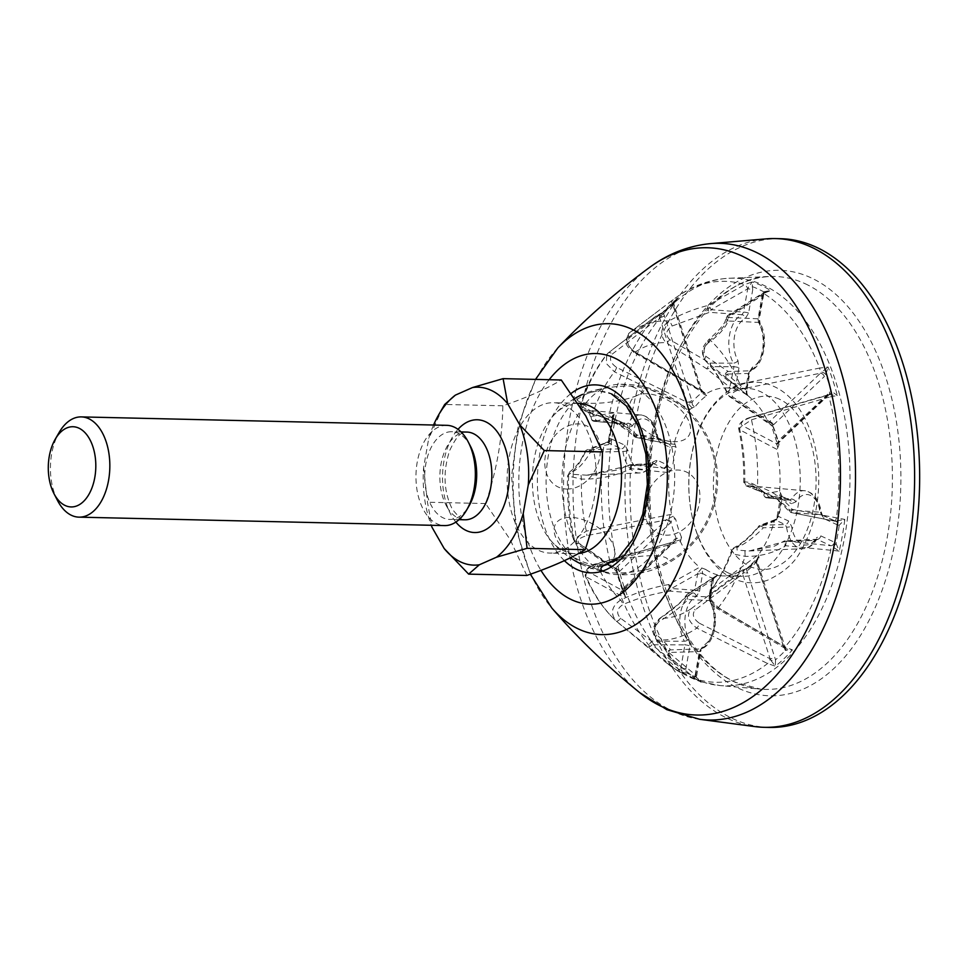 <?xml version="1.0" encoding="UTF-8"?>
<svg xmlns="http://www.w3.org/2000/svg" width="966" height="966" viewBox="0 0 966 966"><rect width="100%" height="100%" fill="white"/><g stroke="black" fill="none" stroke-linecap="round" stroke-linejoin="round"><path stroke-width="0.72" stroke-dasharray="4.83 3.62" d="M779.622 491.139A94.016 55.678 -88.7 0 0 777.099 449.468L739.835 429.834L738.64 428.493L751.451 419.787L829.094 397.135A200.53 118.77 91.3 0 1 836.423 518.138L835.252 521.205A3.755 2.934 -65.2 0 1 835.988 521.399A3.755 2.934 -65.2 0 1 837.437 524.888L839.249 525.202L844.815 519.43L792.144 509.324C783.04 498.202 771.484 490.523 757.489 486.296C746.754 483.241 742.516 481.78 744.75 481.901C751.91 482.034 758.358 486.007 764.082 493.819L779.622 491.139L782.17 496.56A94.016 55.678 91.3 0 1 778.656 516.472C776.616 517.788 776.41 517.716 778.053 516.242A3.755 3.019 100.1 0 1 775.167 519.877L774.297 521.35L758.153 527.46C749.23 537.941 740.813 545.174 732.892 549.171L731.624 550.487L735.09 554.387L745.136 556.344C759.687 556.766 773.211 553.228 785.732 545.742L785.938 540.972L817.212 539.414L830.881 545.742L785.938 540.972A3.755 2.27 -92.8 0 0 785.273 540.839L816.584 539.282L815.05 540.356L783.837 541.829L749.109 550.982L737.118 550.101L736.961 547.493C745.257 543.943 754.06 537.362 763.394 527.762L786.578 527.182A29.016 17.183 -88.7 0 0 798.363 547.686A29.016 17.183 -88.7 0 0 803.289 548.7A29.016 17.183 -88.7 0 0 815.05 540.356A3.755 2.125 31.6 0 0 816.572 539.656L816.572 539.656A3.755 2.125 31.6 0 0 816.403 537.76A25.261 14.961 91.3 0 1 801.865 544.136A25.261 14.961 91.3 0 1 791.613 526.277L788.558 520.976L778.053 516.242C776.41 517.716 776.616 517.788 778.656 516.472L775.469 520.094A3.755 2.934 114.8 0 0 778.97 516.532M749.073 550.982L774.575 546.092L783.317 541.503A3.755 3.755 0 0 1 785.273 540.839A3.755 2.27 -92.8 0 0 783.837 541.829L785.732 545.742L839.237 551.079L836.037 543.46L834.395 542.18L820.726 535.852L816.403 537.76M795.936 501.777A3.755 2.125 -148.4 0 0 791.54 499.036L768.827 496.959C762.5 489.69 755.509 485.934 747.853 485.717C746.054 485.644 748.71 486.912 755.823 489.52C768.996 493.095 780.214 499.905 789.463 509.927L820.013 512.209A29.016 17.183 -88.7 0 0 804.63 490.728A29.016 17.183 -88.7 0 0 791.54 499.036L789.379 499.977A3.755 2.934 -65.2 0 1 790.164 500.195A3.755 2.934 -65.2 0 1 791.613 503.672L795.936 501.777A25.261 14.961 91.3 0 1 820.726 513.248L823.769 518.561L837.486 524.9A3.755 2.934 -65.9 0 0 836.001 521.399L791.033 512.535L835.216 521.193L821.535 514.866L820.013 512.209A3.755 0.821 -8.1 0 1 821.414 512.644L821.414 512.644A3.755 0.821 -8.1 0 1 820.726 513.248M782.17 496.56L780.649 496.415L776.966 517.317L774.901 519.732L760.085 525.311A3.755 3.755 0 0 0 758.419 526.555L758.419 526.555A3.755 2.113 37.2 0 0 758.153 527.46A3.755 3.357 69.4 0 1 761.884 525.202L775.469 520.094L785.056 524.526L786.578 527.182A3.755 0.821 171.9 0 0 791.613 526.277M659.247 621.44C654.537 626.077 653.728 630.593 656.783 634.988C664.27 641.388 668.774 646.351 670.283 649.889L700.966 648.923A29.016 17.183 -88.7 0 0 709.503 600.526L687.985 599.524C681.199 606.708 671.624 614.014 659.247 621.44A3.755 2.004 55.2 0 1 659.476 618.578C655.455 622.647 653.463 626.354 653.499 629.711C654.38 633.068 650.963 630.061 656.216 639.42L656.216 639.42A3.755 2.741 135 0 0 657.242 639.975A159.631 94.547 -88.7 0 0 696.824 628.093A3.755 1.014 -63.2 0 0 699.456 623.251C693.202 618.844 691.765 614.412 695.134 609.944L742.649 574.009L770.119 658.788A3.755 1.026 -63.4 0 1 767.584 663.545A200.53 118.77 91.3 0 1 695.665 678.977A3.755 2.439 130 0 1 695.158 678.687A3.755 2.439 130 0 1 695.266 674.848L695.254 674.799A3.755 0.761 10 0 0 696.667 674.461A3.755 0.761 10 0 0 696.003 673.882L695.762 676.937L701.666 681.972L695.665 678.977L669.172 656.663C668.593 652.871 664.62 647.305 657.242 639.975C652.424 632.851 653.402 625.642 660.176 618.373C672.65 610.029 682.105 601.806 688.553 593.692L717.46 575.434A94.016 55.678 -88.7 0 0 722.17 575.881A94.016 55.678 -88.7 0 0 742.226 570.121L691.161 608.737C686.222 615.185 688.118 621.633 696.824 628.093L767.584 663.545L775.336 666.178A203.536 120.545 -88.7 0 0 792.446 649.889L786.541 649.019L783.366 646.121A3.755 1.546 -17.9 0 1 784.815 646.822A3.755 1.546 -17.9 0 1 784.271 648.041L785.382 650.444L792.446 649.889L785.044 646.918L718.33 607.638L710.493 599.101L710.674 590.19L711.737 589.163L758.564 554.581A94.016 55.678 -88.7 0 0 774.297 521.35M710.674 590.202C719.018 579.431 725.997 566.185 731.624 550.487L734.22 547.553A3.755 3.224 60.8 0 1 736.961 547.493M749.495 396.978L726.36 377.839A3.755 3.635 133 0 1 728.195 371.487A3.755 2.355 -91.7 0 0 726.637 374.096L748.396 373.431A3.755 0.761 10 0 0 749.809 373.093L746.935 389.395A3.755 0.761 10 0 1 745.523 389.721L747.732 395.529L726.529 377.984A3.755 3.635 133 0 1 726.36 377.839A3.755 3.755 0 0 0 726.529 377.984A3.755 2.439 129.6 0 1 726.529 377.984A3.755 2.439 129.6 0 1 726.637 374.096L745.523 389.721L748.396 373.431L750.014 370.799A3.755 2.922 65.9 0 0 750.872 370.594C763.816 365.824 769.021 337.774 760.025 323.175L760.025 323.175A3.755 2.161 -29.6 0 0 758.539 322.403L728.279 321.002C724.814 328.681 718.161 335.939 708.307 342.797C703.61 347.627 702.837 352.155 705.977 356.406L728.195 371.487L750.014 370.799A29.016 17.183 -88.7 0 0 758.539 322.403L758.032 318.78L762.15 295.499A3.755 1.678 57.5 0 1 762.428 293.338A3.755 1.678 57.5 0 1 763.647 293.423L770.687 290.549L763.671 291.817L758.769 317.862L759.783 325.095A25.261 14.961 91.3 0 1 752.357 367.237L749.133 372.514L746.259 388.803L746.332 394.611L751.488 398.68L705.18 360.56C698.78 348.666 705.035 344.693 708.32 340.044L708.32 340.044A3.755 1.932 50.9 0 1 710.131 340.056C720.141 332.207 726.541 323.996 729.342 315.387L763.647 293.423A200.53 118.77 91.3 0 1 819.675 368.07L739.859 384.021L730.211 388.525L727.555 394.249L728.738 395.601L768.296 422.287A94.016 55.678 -88.7 0 0 751.488 398.68M749.942 417.807C742.709 420.5 740.041 423.036 741.948 425.414L776.664 443.756L827.584 395.299L749.942 417.807A3.755 0.664 -106.2 0 1 750.111 417.457C742.528 419.751 738.7 423.422 738.64 428.481L738.64 428.481C742.383 445.604 744.062 463.414 743.699 481.913C745.305 487.311 745.667 484.872 755.883 489.774L757.489 486.296A159.631 94.547 -88.7 0 0 751.451 419.787A3.755 0.664 -106.2 0 0 750.111 417.457L827.79 394.937A3.755 0.676 -106.1 0 1 829.094 397.135L837.305 395.48A203.536 120.545 -88.7 0 0 828.079 367.008L819.675 368.07L820.436 373.214A3.755 2.608 -133.6 0 1 824.36 376.535L825.809 374.603L828.079 367.008L820.472 373.19A3.755 2.596 -134.1 0 1 824.396 376.499M701.871 568.08L697.838 572.971L702.62 573.418C701.896 570.508 702.898 569.167 705.627 569.397L699.686 567.211L668.762 584.527C651.615 587.63 635.556 592.798 620.595 600.043C611.647 606.298 610.126 613.253 616.03 620.897L678.349 671.382L691.801 678.156L701.666 681.972L695.158 678.687L668.617 656.349A3.755 2.439 130.2 0 1 668.75 652.485L695.254 674.799L699.36 651.567L700.966 648.923A3.755 2.922 65.9 0 0 701.823 648.717L701.823 648.717A3.755 2.922 65.9 0 0 703.32 645.36L700.096 650.637L696.003 673.882M732.699 396.893A3.755 3.164 123.9 0 1 728.738 395.601A137.921 81.687 -88.7 0 0 705.566 360.91C701.231 354.353 702.753 347.398 710.131 340.056A159.631 94.547 -88.7 0 1 739.859 384.021L740.705 389.274L820.436 373.214L769.504 421.671L732.699 396.893C730.622 393.995 733.291 391.447 740.705 389.274M780.468 238.687A244.434 144.767 -88.7 0 0 631.969 449.009A244.434 144.767 -88.7 0 0 733.254 718.861A244.434 144.767 -88.7 0 0 769.19 727.422M766.11 238.868A244.434 144.767 -88.7 0 0 626.222 456.701A244.434 144.767 -88.7 0 0 728.207 718.74A244.434 144.767 -88.7 0 0 754.844 726.589M613.012 394.333A87.749 51.971 -88.7 0 0 600.405 391.266A87.749 51.971 -88.7 0 0 588.825 393.077A87.749 51.971 -88.7 0 0 546.176 476.274A87.749 51.971 -88.7 0 0 583.162 563.625A87.749 51.971 -88.7 0 0 584.877 564.361A87.749 51.971 -88.7 0 0 596.36 566.704A87.749 51.971 -88.7 0 0 649.393 490.957A87.749 51.971 -88.7 0 0 613.012 394.333M634.505 387.668A95.139 56.342 -88.7 0 0 618.337 384.359A95.139 56.342 -88.7 0 0 608.29 386.303A95.139 56.342 -88.7 0 0 564.325 454.455A95.139 56.342 -88.7 0 0 602.144 571.22A95.139 56.342 -88.7 0 0 604.004 572.029A95.139 56.342 -88.7 0 0 613.941 574.432A95.139 56.342 -88.7 0 0 672.324 504.445A95.139 56.342 -88.7 0 0 634.505 387.668M743.699 481.913L744.75 481.901A137.921 81.687 -88.7 0 0 739.835 429.834A3.755 3.296 117.8 0 1 741.948 425.414M728.545 573.055A94.016 55.678 -88.7 0 0 742.371 576.352A94.016 55.678 -88.7 0 0 799.486 495.449A94.016 55.678 -88.7 0 0 760.532 391.665A94.016 55.678 -88.7 0 0 746.706 388.368A94.016 55.678 -88.7 0 0 689.591 469.259A94.016 55.678 -88.7 0 0 728.545 573.055M669.631 339.573C665.115 334.731 665.936 330.215 672.082 326.037L709.515 312.308L741.985 314.735A29.016 17.183 -88.7 0 0 733.448 363.131L710.07 363.095L669.631 339.573A3.755 1.86 126.4 0 1 665.985 342.592A137.921 81.687 -88.7 0 0 635 352.216A3.755 1.28 120.1 0 1 633.962 352.481L706.375 394.43L700.881 390.481A3.755 1.944 -24.9 0 1 702.113 391.23A3.755 1.944 -24.9 0 1 701.727 392.884L706.496 395.734L706.46 393.669L635 352.216C626.644 345.466 624.76 339.018 629.337 332.859L672.71 300.052A200.53 118.77 91.3 0 1 673.954 299.098A200.53 118.77 91.3 0 1 744.629 284.62A3.755 1.413 60.4 0 1 747.708 288.81A3.755 0.761 -170 0 1 752.695 289.909L752.067 281.927L744.629 284.62L707.921 305.473C694.24 308.939 681.235 314.107 668.919 320.978C660.454 327.8 659.476 335.009 665.985 342.592L706.786 368.867L729.837 387.245L728.436 388.006L734.136 388.972A94.016 55.678 91.3 0 1 740.342 391.194A94.016 55.678 91.3 0 1 746.332 394.611M768.296 422.287L771.363 425.342L777.521 444.336L779.019 444.541L777.099 449.468M705.18 360.56C713.741 368.952 721.204 380.193 727.555 394.261L729.704 396.76L773.223 426.622C771.013 425.306 770.796 424.98 772.571 425.68L824.36 376.535M758.564 554.581L759.022 557.937L757.839 558.034L746.307 568.998L748.252 568.189L742.226 570.121M656.783 634.988A3.755 2.741 135 0 0 656.216 639.42C670.935 655.141 666.105 652.799 667.289 653.499L667.277 653.33A3.755 3.755 0 0 0 668.617 656.349A3.755 2.439 130.2 0 0 669.172 656.663A3.755 3.671 -177.8 0 1 670.283 649.889A3.755 2.355 -91.7 0 0 668.75 652.485L699.36 651.567A3.755 0.761 10 0 0 700.773 651.229L701.823 648.717C714.768 643.96 719.984 615.897 710.988 601.299L710.988 601.299A3.755 2.161 -29.6 0 0 709.503 600.526L708.996 596.903L711.87 580.614L717.34 574.818L712.944 578.199L709.732 595.986L710.747 603.231A25.261 14.961 91.3 0 1 703.32 645.36M717.327 575.229L717.34 574.818A94.016 55.678 91.3 0 1 711.387 572.657A94.016 55.678 91.3 0 1 705.627 569.397M673.073 516.267L667.071 519.37A3.755 2.33 -143.3 0 1 671.008 522.316C671.768 519.225 673.338 518.247 675.729 519.394L671.587 514.31L586.326 531.119L573.466 539.559L611.2 566.45L616.429 568.419A203.536 120.545 -88.7 0 0 625.654 596.891L622.092 591.554L622.515 590.443A3.755 2.608 46.4 0 0 623.891 589.9A3.755 2.608 46.4 0 0 624.326 587.243L622.877 589.188L623.251 592.919L625.654 596.891L620.619 595.527L586.302 576.943L585.191 575.748L587.944 570.254L597.423 565.351L680.39 541.503A94.016 55.678 -88.7 0 0 699.686 567.211M680.39 541.503L681.525 537.301L675.258 538.787L624.326 587.243M578.924 543.218A3.755 3.176 124.8 0 1 575.881 543.049L614.485 569.385L615.354 568.382L578.924 543.218C576.859 540.308 579.528 537.772 586.93 535.611L666.286 519.889L615.354 568.382A3.755 3.164 124.5 0 1 611.2 566.45A200.53 118.77 91.3 0 1 603.871 445.447A3.755 3.369 69 0 1 607.723 442.44A3.755 2.934 114.8 0 0 611.249 438.902L609.437 438.576L608.411 440.448L608.918 444.481L603.871 445.447L584.937 452.812C579.793 463.608 574.372 470.889 568.672 474.668L567.573 475.948L581.411 479.064C598.775 479.486 615.39 476.045 631.257 468.727L669.064 472.652A94.016 55.678 -88.7 0 0 671.587 514.31M669.064 472.652L672.577 467.363C670.332 468.607 668.653 467.846 667.542 465.093L657.073 460.118L652.762 462.014A25.261 14.961 91.3 0 1 638.224 468.389A25.261 14.961 91.3 0 1 627.972 450.542L624.917 445.229L611.249 438.902M676.091 447.463L674.389 442.428L637.198 435.086C624.628 424.122 609.981 416.346 593.269 411.782C582.884 407.906 578.803 405.515 581.025 404.609C586.012 404.645 589.453 408.57 591.361 416.382L614.509 412.832L612.504 417.276L612.661 420.319L614.255 421.574L627.972 427.926L632.295 426.03A25.261 14.961 91.3 0 1 657.073 437.501L660.128 442.814L670.633 447.548C672.493 446.075 674.316 446.038 676.091 447.463A94.016 55.678 91.3 0 0 672.577 467.363M661.287 314.01A203.536 120.545 -88.7 0 1 678.398 297.733L672.928 303.215L672.855 304.87L629.421 337.774C626.366 341.952 627.803 346.396 633.732 351.081L700.302 389.648L672.855 304.87A3.755 2.813 53 0 1 672.71 300.052L678.398 297.733L661.287 314.01L660.092 313.974L659.585 317.536A3.755 1.546 162.1 0 0 664.415 315.737L663.304 313.346L655.238 316.667L607.831 353.315L606.745 354.389L606.322 363.506L614.424 371.789L690.122 409.21A94.016 55.678 -88.7 0 0 674.389 442.428M690.122 409.21L695.725 405.986C693.045 406.469 691.885 405.116 692.236 401.916L664.415 315.737M728.436 388.006A94.016 55.678 -88.7 0 0 726.517 387.909A94.016 55.678 -88.7 0 0 706.46 393.669M596.167 564.132A3.755 0.7 74 0 1 596.348 563.782C589.441 564.917 585.722 568.902 585.191 575.748C593.184 594.102 603.364 609.051 615.716 620.619L616.03 620.897A3.755 1.763 130.3 0 0 616.067 620.933L665.574 662.169A200.53 118.77 91.3 0 1 620.619 595.527A3.755 3.309 -61.6 0 1 622.502 590.467L673.447 541.974L596.167 564.132C588.946 566.813 586.277 569.348 588.161 571.739A3.755 3.309 -61.2 0 0 586.302 576.943A159.631 94.547 -88.7 0 0 616.03 620.897M632.295 426.03A3.755 2.125 -148.4 0 0 627.9 423.289L595.962 420.367C593.353 413.436 589.332 409.958 583.911 409.946L591.917 413.533C607.964 417.65 622.225 424.75 634.662 434.857L656.373 436.475A29.016 17.183 -88.7 0 0 640.989 414.982A29.016 17.183 -88.7 0 0 627.9 423.289L625.739 424.243L612.046 417.904L611.538 417.227L614.509 412.832A203.536 120.545 -88.7 0 0 608.918 444.481L607.131 442.199L621.404 448.779L588.825 449.733A3.755 3.369 68.9 0 0 584.937 452.812A3.755 1.944 24.2 0 1 584.913 451.81C581.158 459.454 578.755 464.537 569.916 471.77A3.755 3.284 54.3 0 0 568.672 474.668A159.631 94.547 -88.7 0 0 574.71 541.165A3.755 3.176 124.8 0 0 575.881 543.049L573.466 539.559C568.865 519.116 566.897 497.913 567.573 475.96L569.916 471.77A3.755 3.284 54.3 0 1 573.055 471.505C579.008 468.365 584.768 461.953 590.335 452.269L622.937 451.436A3.755 0.821 171.9 0 0 627.972 450.542M612.275 354.087L659.585 317.536L687.031 402.279L616.586 367.394C610.343 363.011 608.906 358.579 612.275 354.087A3.755 2.584 -127.9 0 0 608.169 352.976L606.745 354.389C595.672 368.444 586.785 385.301 580.083 404.983L581.025 404.609A3.755 3.538 96.1 0 0 583.814 409.934L583.814 409.934C586.917 409.403 589.296 412.192 590.951 418.302L590.951 418.302A3.755 3.019 169.3 0 1 591.361 416.382A3.755 3.441 79.6 0 0 593.849 421.224A3.755 2.174 -84.6 0 0 594.295 421.345A3.755 2.174 -84.6 0 0 595.962 420.367A3.755 3.019 169.3 0 1 590.951 418.302A3.755 3.755 0 0 0 594.295 421.345L625.739 424.243A3.755 2.934 -65.2 0 1 626.523 424.448L626.523 424.448A3.755 2.934 -65.2 0 1 627.972 427.926M683.216 673.592L678.361 671.394L665.574 662.169A200.53 118.77 91.3 0 0 676.647 670.175A3.755 2.174 129 0 0 680.825 668.158L680.861 669.836L683.047 673.362L685.015 671.962L685.824 669.16L689.917 645.928L688.903 638.683A25.261 14.961 91.3 0 1 696.329 596.553L699.553 591.277L702.62 573.418A97.771 57.912 -88.7 0 0 707.716 576.219A97.771 57.912 -88.7 0 0 712.944 578.199A3.755 1.22 15.9 0 1 713.536 579.153L713.536 579.153C713.367 578.441 714.707 577.113 717.569 575.168L713.536 579.153A3.755 1.22 15.9 0 1 712.328 579.672M734.136 388.972L736.08 384.094L738.954 367.805L737.939 360.56A25.261 14.961 91.3 0 1 745.366 318.43L748.59 313.141L752.695 289.909M759.783 325.095A3.755 2.161 -29.6 0 0 760.025 323.175L759.445 318.442A3.755 0.761 10 0 1 758.032 318.78L727.821 317.476A3.755 2.403 -87.6 0 0 728.279 321.002A3.755 3.055 12.9 0 1 726.444 317.621A3.755 3.055 12.9 0 1 729.342 315.387A3.755 1.666 57.4 0 0 728.086 315.29A3.755 1.666 57.4 0 0 727.821 317.476L762.126 295.548A3.755 0.761 10 0 0 763.551 295.21L763.551 295.149A3.755 0.785 10.3 0 1 762.15 295.499L766.581 291.249L770.687 290.549A203.536 120.545 -88.7 0 0 761.486 285.598A203.536 120.545 -88.7 0 0 752.067 281.927L747.684 288.858L743.591 312.09L741.985 314.735A3.755 2.922 -114.1 0 1 745.366 318.43M747.708 395.505L747.708 395.505C746.947 394.587 746.694 392.546 746.935 389.395A3.755 0.761 10 0 0 746.259 388.803M708.307 342.797A3.755 1.932 50.9 0 1 708.32 340.044C728.835 321.461 724.198 321.207 726.444 317.621L726.444 317.621A3.755 3.755 0 0 1 728.086 315.29L762.428 293.338L766.581 291.249L764.106 293.205A3.755 1.666 22.7 0 0 763.671 291.817A199.829 118.347 91.3 0 0 752.925 286.842L748.36 287.035M625.739 424.243L593.849 421.224L612.07 417.916A3.755 2.934 -65.2 0 1 612.842 418.121A3.755 2.922 -64.5 0 0 612.046 417.904A3.755 3.429 79.7 0 1 609.57 413.146A200.53 118.77 91.3 0 1 655.238 316.667A3.755 2.584 -127.5 0 1 655.516 316.401L661.625 312.972M616.586 367.394A3.755 1.038 116.3 0 1 614.424 371.789A137.921 81.687 -88.7 0 0 593.269 411.782A3.755 0.64 106.8 0 1 592.049 413.798C608.411 418.314 622.49 425.861 634.276 436.415L634.276 436.415A3.755 1.111 135.8 0 0 637.198 435.086L636.244 437.489L667.482 443.563A3.755 2.934 -65.2 0 1 668.267 443.768L668.267 443.768A3.755 2.934 -65.2 0 1 669.716 447.246M674.932 444.348L667.482 443.563L657.894 439.119L656.373 436.475A3.755 0.821 -8.1 0 1 657.774 436.898L657.774 436.898A3.755 0.821 -8.1 0 1 657.073 437.501M668.327 443.78L667.482 443.563L668.327 443.78A3.755 3.019 -79.9 0 1 670.633 447.548A97.771 57.912 -88.7 0 0 667.542 465.093A3.755 2.777 127.8 0 1 663.98 468.413L670.307 470.611M583.681 409.922L583.814 409.934A3.755 3.538 96.1 0 0 583.911 409.946L640.989 414.982C649.816 416.455 655.419 423.76 657.774 436.898L658.679 439.337A3.755 2.934 -65.2 0 1 660.128 442.814M634.276 436.415A3.755 1.111 135.8 0 1 634.662 434.857A3.755 2.343 -85.5 0 0 636.171 437.417L657.894 439.119A3.755 2.934 -65.2 0 1 658.679 439.337L668.279 443.78L636.244 437.489A3.755 3.755 0 0 1 634.276 436.415M748.59 313.141A3.755 0.761 -170 0 0 743.591 312.09L711.048 309.712A3.755 2.089 -85.8 0 1 709.515 312.308A3.755 1.111 78 0 1 708.054 309.205A3.755 1.111 78 0 1 707.921 305.473A3.755 1.401 60.3 0 1 711.048 309.712L747.684 288.858A3.755 0.737 -170.3 0 1 752.707 289.836M737.939 360.56A3.755 2.161 150.4 0 1 733.448 363.131L733.955 366.754A3.755 0.761 -170 0 1 738.954 367.805M736.08 384.094A3.755 0.761 -170 0 0 731.081 383.043L710.541 366.645A3.755 2.174 128.6 0 1 706.786 368.867L710.07 363.095A3.755 2.053 -89.7 0 1 710.541 366.645L733.955 366.754L729.837 387.245M629.421 337.774A3.755 2.813 52.7 0 1 629.264 332.92A3.755 2.813 52.7 0 1 629.337 332.859A159.631 94.547 -88.7 0 1 668.919 320.978A3.755 0.966 62 0 1 672.082 326.037M611.2 438.878A3.755 2.934 114.1 0 1 607.723 442.44L588.825 449.733A3.755 2.101 -91.7 0 1 590.335 452.269A3.755 1.944 24.2 0 0 584.913 451.81L584.913 451.81A3.755 3.755 0 0 1 586.99 449.854L607.131 442.199A3.755 3.019 83.6 0 0 609.437 438.576A199.829 118.347 91.3 0 1 612.661 420.319A3.755 2.524 -40.5 0 0 612.48 417.807L608.411 440.46L606.962 442.223M624.917 445.229A3.755 2.934 114.8 0 1 621.404 448.779L622.937 451.436A29.016 17.183 -88.7 0 0 634.722 471.951A29.016 17.183 -88.7 0 0 639.649 472.954A29.016 17.183 -88.7 0 0 651.41 464.622L629.228 465.66L586.688 475.187L573.478 474.354L573.055 471.505M586.688 475.187L617.842 469.899L629.035 465.117A3.755 3.755 0 0 1 630.677 464.646A3.755 2.27 -92.8 0 0 629.228 465.66L631.257 468.727L631.341 464.779L653.571 463.668L663.159 468.112L631.341 464.779A3.755 2.27 -92.8 0 0 630.677 464.646L652.944 463.535L651.41 464.622A3.755 2.125 31.6 0 0 652.931 463.909L652.931 463.909A3.755 2.125 31.6 0 0 652.762 462.014M666.661 464.549A3.755 2.934 114.8 0 1 663.159 468.112L663.98 468.413M700.881 390.481L700.302 389.648A3.755 1.546 -17.9 0 1 701.763 390.349L701.763 390.349A3.755 1.546 -17.9 0 1 701.219 391.58L701.727 392.884A97.771 57.912 -88.7 0 0 692.236 401.916A3.755 1.099 168.3 0 1 687.563 403.16L692.175 407.942M633.732 351.081A3.755 1.28 120.1 0 0 633.962 352.481L633.962 352.481C629.12 347.337 622.056 345.768 629.264 332.92L659.935 309.675M622.092 591.554A3.755 1.968 28.1 0 0 623.167 590.89A3.755 1.968 28.1 0 0 622.877 589.188A199.829 118.347 91.3 0 1 617.564 572.766A3.755 2.97 -107.7 0 0 614.811 569.095L616.429 568.419L616.308 571.51L617.564 572.766L619.291 571.679L671.008 522.316A97.771 57.912 -88.7 0 0 676.115 538.11A3.755 2.826 57.9 0 1 675.089 541.226L680.728 539.909M667.071 519.37L666.286 519.889A3.755 2.608 -133.6 0 1 670.211 523.222M773.428 425.004A3.755 2.608 -133.6 0 0 769.504 421.671L770.119 423.929M691.861 400.479A3.755 1.546 162.1 0 1 687.031 402.279L687.563 403.16M664.391 315.677A3.755 1.558 161.7 0 1 659.585 317.5A3.755 2.584 -127.5 0 0 655.516 316.401L608.169 352.976A3.755 2.584 -127.9 0 0 607.831 353.315A159.631 94.547 -88.7 0 0 581.025 404.609M834.395 542.18A3.755 2.934 114.8 0 1 830.881 545.742L839.237 551.079A203.536 120.545 -88.7 0 0 844.815 519.43L835.252 521.205A3.755 2.934 -65.9 0 1 836.001 521.399L822.32 515.071A3.755 2.934 -65.2 0 1 823.769 518.561M836.773 521.483L835.252 521.205L836.773 521.483A3.755 3.019 -96.4 0 1 839.249 525.202A199.829 118.347 91.3 0 1 836.037 543.46A3.755 2.524 139.5 0 1 832.366 546.442M755.823 489.52L755.883 489.774C770.47 494.821 778.765 500.786 782.074 503.878L788.715 511.038A3.755 0.616 144.3 0 0 792.144 509.324L791.033 512.535A3.755 3.755 0 0 1 788.715 511.038L788.715 511.038A3.755 0.616 144.3 0 1 789.463 509.927A3.755 2.343 -85.5 0 0 790.973 512.463L821.535 514.866A3.755 2.934 -65.2 0 1 822.32 515.071L821.414 512.644C819.059 499.494 813.469 492.189 804.63 490.728L747.853 485.717A3.755 3.441 94.7 0 1 744.75 481.901M789.379 499.977L766.714 497.84A3.755 2.174 -84.6 0 0 767.161 497.961L789.85 500.11L779.791 495.546L766.714 497.84A3.755 3.429 80.1 0 1 764.082 493.819A3.755 3.031 150.2 0 0 764.251 496.089L764.251 496.089A3.755 3.755 0 0 0 767.161 497.961A3.755 2.174 -84.6 0 0 768.827 496.959A3.755 3.031 150.2 0 1 764.251 496.089C762.126 490.994 756.716 487.54 748.01 485.729M779.514 495.244A3.755 2.777 -52.2 0 1 780.419 495.655L782.025 499.241A3.755 2.934 -65.2 0 0 780.576 495.751L780.576 495.751A3.755 2.934 -65.2 0 0 779.791 495.546L780.54 493.215M682.503 673.266L683.047 673.362A203.536 120.545 -88.7 0 0 692.248 678.301A203.536 120.545 -88.7 0 0 701.666 681.972L695.544 676.647L695.266 674.848A3.755 0.737 9.7 0 0 696.667 674.522L696.667 674.522A3.755 0.737 9.7 0 0 695.979 673.954M697.838 572.971L694.554 590.214L671.418 588.523A3.755 2.089 -85.8 0 1 669.861 591.132L692.936 592.858A29.016 17.183 -88.7 0 0 684.411 641.255L651.519 641.195L620.57 618.228C616.03 613.181 616.815 608.652 622.901 604.619C637.439 598.244 653.088 593.752 669.861 591.132L668.762 584.527A3.755 1.413 60.7 0 1 671.418 588.523L697.428 573.925A3.755 0.761 -170 0 1 702.427 574.975M699.553 591.277A3.755 0.761 -170 0 0 694.554 590.214L692.936 592.858A3.755 2.922 -114.1 0 1 696.329 596.553M688.903 638.683A3.755 2.161 150.4 0 1 684.411 641.255L684.918 644.877A3.755 0.761 -170 0 1 689.917 645.928M685.824 669.16A3.755 0.761 -170 0 0 680.813 668.11L651.978 644.72A3.755 2.174 129.1 0 1 647.739 646.737L651.519 641.195A3.755 2.053 -89.7 0 1 651.978 644.72L684.918 644.877L680.825 668.158A3.755 0.785 -169.7 0 1 685.8 669.245M620.57 618.228A3.755 1.763 130.3 0 1 616.067 620.933L615.716 620.619M712.606 579.697A3.755 0.761 10 0 1 713.282 580.276A3.755 0.761 10 0 1 711.87 580.614L687.514 595.974A3.755 1.678 57.8 0 1 687.804 593.776A3.755 1.678 57.8 0 1 688.553 593.692A3.755 3.139 32.5 0 0 686.633 594.935L686.633 594.935A3.755 3.139 32.5 0 0 687.985 599.524A3.755 2.403 -87.5 0 1 687.514 595.974L708.996 596.903A3.755 0.761 10 0 0 710.408 596.565L710.408 596.565A3.755 0.761 10 0 0 709.732 595.986M834.431 542.204A3.755 2.922 115.5 0 1 830.929 545.754L830.724 550.451A200.53 118.77 91.3 0 1 785.044 646.918A3.755 1.268 -59.7 0 1 783.607 647.522L785.491 648.295A3.755 2.306 -33.5 0 1 785.382 650.444A199.829 118.347 91.3 0 1 775.517 659.826L746.307 569.01M712.28 593.631C709.225 597.797 710.662 602.229 716.591 606.938L783.366 646.121L755.919 561.379L712.28 593.631A3.755 2.813 53.6 0 1 711.737 589.163A137.921 81.687 -88.7 0 0 732.892 549.171A3.755 3.224 60.8 0 1 734.22 547.553C741.707 543.798 749.773 536.794 758.419 526.555A3.755 2.113 37.2 0 1 763.394 527.762A3.755 2.101 -91.7 0 0 761.884 525.202L785.056 524.526A3.755 2.934 114.8 0 0 788.558 520.976M744.967 551.079L745.136 556.344A159.631 94.547 -88.7 0 1 718.33 607.638A3.755 1.256 -59.5 0 1 716.808 608.314L716.808 608.314C709.612 603.931 707.571 597.894 710.686 590.19L710.686 590.19M777.775 447.56L776.664 443.756A3.755 2.608 46.4 0 0 778.041 443.225L778.041 443.225A3.755 2.608 46.4 0 0 778.475 440.568L777.666 443.648A3.755 2.33 36.7 0 0 777.678 441.462A97.771 57.912 -88.7 0 0 772.571 425.68C770.796 424.98 771.013 425.306 773.223 426.622A94.016 55.678 91.3 0 1 779.019 444.541M821.812 372.127A3.755 1.968 -151.9 0 1 825.809 374.603A199.829 118.347 91.3 0 1 831.122 391.025L837.305 395.48L829.082 394.587A3.755 2.97 72.3 0 0 829.239 394.539L827.79 394.937A3.755 0.676 -106.1 0 0 827.62 395.275L829.239 394.539A3.755 2.97 72.3 0 0 831.122 391.025L778.475 440.568M829.396 392.099A3.755 2.608 46.4 0 1 828.961 394.756A3.755 2.608 46.4 0 1 827.584 395.299L827.62 395.275A3.755 2.62 46.9 0 0 828.985 394.744L828.985 394.744A3.755 2.62 46.9 0 0 829.444 392.063M744.46 569.409L742.649 574.009A3.755 1.546 162.1 0 0 747.479 572.21M770.965 660.466L775.336 666.178L775.517 659.826A3.755 0.604 174.4 0 1 770.965 660.466L770.119 658.788A3.755 1.521 162.4 0 0 774.937 657.013M675.258 538.787A3.755 2.608 46.4 0 1 674.823 541.443L674.823 541.443A3.755 2.608 46.4 0 1 673.447 541.974L596.348 563.782A3.755 0.7 74 0 1 597.423 565.351A137.921 81.687 -88.7 0 0 620.595 600.043A3.755 1.135 64.8 0 1 622.901 604.619M748.252 568.189A94.016 55.678 91.3 0 0 759.022 557.937C757.875 557.37 757.018 558.674 756.45 561.874L756.825 563.311A3.755 1.546 -17.9 0 0 757.38 562.079L757.38 562.079A3.755 1.546 -17.9 0 0 755.919 561.379L758.672 555.897M716.591 606.938A3.755 1.256 -59.5 0 0 716.808 608.314L783.607 647.522A3.755 1.268 -59.7 0 1 783.39 646.157A3.755 1.558 -18.3 0 1 784.839 646.87L784.839 646.87A3.755 1.558 -18.3 0 1 784.295 648.114M676.224 299.134L673.181 303.952L673.749 306.765L701.219 391.58M784.464 647.618A3.755 2.306 -33.5 0 1 785.491 648.295L757.102 561.041A3.755 1.099 -11.7 0 1 756.45 561.874A97.771 57.912 -88.7 0 1 746.96 570.894A3.755 1.944 155.1 0 1 742.612 573.176M755.943 560.509A3.755 1.099 -11.7 0 1 757.102 561.041L757.839 558.034M699.456 623.251L770.083 658.74A3.755 1.546 162.1 0 0 774.913 656.952M695.544 676.647L696.498 676.78L695.762 676.937A199.829 118.347 91.3 0 1 690.352 674.666A199.829 118.347 91.3 0 1 685.015 671.962A3.755 1.666 -157.3 0 0 680.861 669.836M701.34 681.875C700.954 682.805 699.348 681.115 696.498 676.78L700.773 651.229A3.755 0.761 10 0 0 700.096 650.637M713.536 579.153L710.408 596.565L710.988 601.299A3.755 2.161 -29.6 0 1 710.747 603.231M614.485 569.385L616.308 571.51L623.251 592.919L623.879 589.912A3.755 2.596 45.9 0 0 624.29 587.28M674.244 541.528A3.755 2.826 57.9 0 0 675.089 541.226L623.879 589.912A3.755 2.596 45.9 0 1 622.502 590.467L588.161 571.739M615.366 568.358A3.755 2.608 -133.6 0 1 619.291 571.679A3.755 2.62 -133.1 0 0 615.354 568.382M614.255 421.574A3.755 2.922 -64.5 0 0 612.842 418.121L612.842 418.121A3.755 2.934 -65.2 0 1 614.304 421.599M611.538 417.227A3.755 2.524 -40.5 0 1 612.48 417.807L626.197 424.364M653.571 463.668A3.755 2.934 114.8 0 0 657.073 460.118M659.428 316.063A3.755 2.306 146.5 0 0 663.304 313.346A199.829 118.347 91.3 0 1 673.181 303.952A3.755 0.604 -5.6 0 0 673.894 303.517L676.321 299.049M673.773 306.838A3.755 1.546 -17.9 0 0 674.316 305.606L674.304 305.558A3.755 1.521 -17.6 0 0 672.855 304.87A3.755 1.546 -17.9 0 1 674.316 305.606L701.763 390.349L705.458 393.899M672.928 303.215A3.755 0.604 -5.6 0 1 673.894 303.517L674.304 305.558A3.755 1.521 -17.6 0 1 673.749 306.765M752.357 367.237A3.755 2.922 65.9 0 1 750.872 370.594L749.809 373.093A3.755 0.761 10 0 0 749.133 372.514M762.874 294.618A3.755 0.761 10 0 1 763.551 295.21L759.445 318.442A3.755 0.761 10 0 0 758.769 317.862M763.043 293.833A3.755 1.666 22.7 0 0 764.106 293.205L763.551 295.149A3.755 0.785 10.3 0 0 762.886 294.545M776.435 444.3A3.755 2.33 36.7 0 0 777.666 443.648L829.226 394.539M769.25 422.13A3.755 2.826 -122.1 0 1 772.571 425.68M778.053 516.242A97.771 57.912 -88.7 0 0 781.144 498.697A3.755 2.777 -52.2 0 0 780.419 495.655L789.85 500.11M817.212 539.414A3.755 2.934 114.8 0 0 820.726 535.852M590.926 403.305A33.75 7.293 172 0 0 634.288 396.64A33.75 7.293 172 0 0 637.137 386.69A33.75 7.293 172 0 0 629.844 386.11A33.75 7.293 172 0 0 582.462 394.418A33.75 7.293 172 0 0 590.926 403.305M630.557 411.588A33.75 19.042 -148.5 0 1 646.471 393.802A33.75 19.042 -148.5 0 1 687.381 418.387A33.75 19.042 -148.5 0 1 673.906 441.716A33.75 19.042 -148.5 0 1 636.449 422.13M611.72 541.95A33.75 19.042 31.5 0 0 570.809 517.365A33.75 19.042 31.5 0 0 557.346 540.694A33.75 19.042 31.5 0 0 598.256 565.279A33.75 19.042 31.5 0 0 611.72 541.95M578.658 403.305A75.215 44.545 -88.7 0 0 553.82 415.187A75.215 44.545 -88.7 0 0 544.498 531.445A75.215 44.545 -88.7 0 0 550.922 540.658A75.215 44.545 -88.7 0 0 575.193 553.675A75.215 44.545 -88.7 0 0 578.441 553.554M566.813 489.05A33.75 26.336 114.8 0 0 599.741 457.111A33.75 26.336 114.8 0 0 578.296 423.929A33.75 26.336 114.8 0 0 545.367 455.855A33.75 26.336 114.8 0 0 566.813 489.05M584.104 424.955A75.215 44.545 -88.7 0 0 553.409 402.713A75.215 44.545 -88.7 0 0 511.111 448.514A75.215 44.545 -88.7 0 0 519.249 530.865A75.215 44.545 -88.7 0 0 549.944 553.095A75.215 44.545 -88.7 0 0 592.243 507.295A75.215 44.545 -88.7 0 0 584.104 424.955M526.784 575.47L510.181 539.608L485.596 503.552C496.596 471.094 502.344 438.516 502.839 405.805C527.557 397.328 547.034 388.718 561.258 379.988M57.525 500.509A50.135 29.692 91.3 0 1 59.095 432.539M470.478 446.28A43.868 25.985 -88.7 0 0 469.621 444.686A43.868 25.985 -88.7 0 0 451.714 431.717A43.868 25.985 -88.7 0 0 427.044 458.427A43.868 25.985 -88.7 0 0 431.79 506.462A43.868 25.985 -88.7 0 0 449.697 519.442A43.868 25.985 -88.7 0 0 469.114 505.761M446.811 425.33A50.135 29.692 -88.7 0 0 418.616 455.867A50.135 29.692 -88.7 0 0 424.038 510.76A50.135 29.692 -88.7 0 0 444.493 525.589M433.565 425.028A88.993 52.707 -88.7 0 0 428.675 438.745L423.615 467.472A88.993 52.707 -88.7 0 0 431.259 525.287M442.694 407.845L428.675 438.745M423.615 467.472L427.455 502.211L432.068 527.376M485.596 503.552L427.455 502.211M502.839 405.805L444.686 404.464M646.206 496.898A33.75 26.336 -65.2 0 1 677.903 470.031A33.75 26.336 -65.2 0 1 699.348 503.214A33.75 26.336 -65.2 0 1 666.419 535.152A33.75 26.336 -65.2 0 1 644.407 507.295M613.398 561.451A33.75 7.293 -8 0 1 653.801 555.776A33.75 7.293 -8 0 1 662.265 564.663A33.75 7.293 -8 0 1 614.871 572.971A33.75 7.293 -8 0 1 607.578 572.379A33.75 7.293 -8 0 1 602.699 571.003M782.025 499.241L791.613 503.672M694.506 678.663A203.862 120.738 -88.7 0 0 719.839 685.546A203.862 120.738 -88.7 0 0 847.931 514.286A203.862 120.738 -88.7 0 0 763.865 285.344A203.862 120.738 -88.7 0 0 729.233 278.244A203.862 120.738 -88.7 0 0 609.679 457.498A203.862 120.738 -88.7 0 0 694.506 678.663M805.173 283.726A206.519 122.308 91.3 0 1 890.35 515.651A206.519 122.308 91.3 0 1 760.58 689.144A206.519 122.308 91.3 0 1 734.921 682.177A206.519 122.308 91.3 0 1 648.971 458.125A206.519 122.308 91.3 0 1 770.095 276.53A206.519 122.308 91.3 0 1 805.173 283.726M717.11 575.289L687.804 593.776A3.755 3.755 0 0 0 686.633 594.935L681.924 600.55C679.919 603.146 672.433 609.148 659.476 618.578L659.476 618.578A3.755 2.004 55.2 0 1 660.176 618.373A137.921 81.687 -88.7 0 0 691.161 608.737A3.755 2.572 52.9 0 1 695.134 609.944M811.029 277.797A212.774 126.015 -88.7 0 0 654.054 427.153A212.774 126.015 -88.7 0 0 738.64 688.323A212.774 126.015 -88.7 0 0 895.603 538.956A212.774 126.015 -88.7 0 0 811.029 277.797M710.662 243.601A238.397 141.193 -88.7 0 0 574.227 456.061A238.397 141.193 -88.7 0 0 673.7 711.64A238.397 141.193 -88.7 0 0 699.686 719.296M649.538 267.449A233.687 138.404 -88.7 0 0 563.637 478.182A233.687 138.404 -88.7 0 0 639.733 692.658M557.805 347.953A155.502 92.096 -88.7 0 0 551.803 608.012M549.147 379.71A125.351 74.237 -88.7 0 0 540.96 570.363M564.41 560.654A94.016 55.678 91.3 0 1 537.507 474.777A94.016 55.678 91.3 0 1 571.22 393.367M681.525 537.301A94.016 55.678 91.3 0 1 675.729 519.394M695.725 405.986A94.016 55.678 91.3 0 1 706.496 395.734M779.477 399.212A86.674 51.331 -88.7 0 0 715.54 460.058A86.674 51.331 -88.7 0 0 749.99 566.438A86.674 51.331 -88.7 0 0 813.927 505.592A86.674 51.331 -88.7 0 0 779.477 399.212M581.013 475.308L581.411 479.064A137.921 81.687 -88.7 0 0 586.326 531.119L586.93 535.611M705.566 360.91A3.755 2.729 129.5 0 1 705.977 356.406M580.083 404.983C581.109 409.403 582.329 411.238 583.754 410.49L592.049 413.798A3.755 0.64 106.8 0 1 591.917 413.533M756.825 563.311L784.271 648.041M455.867 522.087A56.402 33.412 91.3 0 1 451.629 515.88A56.402 33.412 91.3 0 1 458.005 429.351M446.932 506.812A43.868 25.985 -88.7 0 0 464.839 519.793C464.32 522.171 460.178 518.706 452.414 509.408C443.611 491.754 442.694 472.108 449.685 450.482C459.804 429.592 462.545 434.048 466.868 432.068A43.868 25.985 -88.7 0 0 442.186 458.778A43.868 25.985 -88.7 0 0 446.932 506.812M749.109 550.97L803.289 548.7C808.506 548.386 812.937 545.367 816.572 539.656L816.596 539.282M700.567 681.67L719.839 685.546L760.58 689.144L736.225 682.515C686.488 661.42 647.836 575.362 649.997 484.063C649.442 373.939 709.189 275.515 770.095 276.53L729.233 278.244C709.298 279.307 690.871 286.262 673.954 299.098L660.007 309.627M535.514 379.397L518.344 425.088L511.582 476.153L515.639 527.557L530.358 574.227M600.405 391.266L611.49 393.971M588.825 393.077L608.29 386.303M613.941 574.432A95.272 95.272 0 0 0 716.18 496.077A95.272 95.272 0 0 0 618.325 384.359M584.877 564.361L604.004 572.029M742.371 576.352L722.17 575.881M746.706 388.368L726.517 387.909M733.315 578.537C698.044 562.864 681.115 503.286 692.042 452.897C700.676 404.428 738.314 369.531 774.225 386.605C803.06 399.731 820.049 441.716 818.673 484.884C817.84 509.819 811.995 531.638 801.152 550.318C795.042 562.623 783.861 572.584 767.608 580.204C755.992 584.188 744.557 583.633 733.315 578.537M603.098 565.943L596.36 566.704M652.944 463.547L652.931 463.909C649.297 469.633 644.865 472.64 639.649 472.954L586.773 475.175M662.265 564.663A94.016 94.016 0 0 0 637.137 386.69M574.77 398.463A94.016 94.016 0 0 0 553.82 415.187M577.994 403.281L553.409 402.713M461.036 431.935L451.714 431.717M459.019 519.648L449.697 519.442M575.193 553.675L549.944 553.095M550.922 540.658A94.016 94.016 0 0 0 570.302 557.817M581.17 564.047A94.016 94.016 0 0 0 607.578 572.379"/><path stroke-width="1.45" d="M699.686 719.296L754.844 726.589A244.434 144.767 -88.7 0 0 764.142 727.313L769.19 727.422A244.434 144.767 -88.7 0 0 917.7 517.112A244.434 144.767 -88.7 0 0 816.415 247.26A244.434 144.767 -88.7 0 0 780.468 238.687L775.42 238.578A244.434 144.767 -88.7 0 0 766.11 238.868L710.662 243.601C688.565 245.726 668.194 253.672 649.538 267.449A233.687 138.404 -88.7 0 1 741.755 255.942A233.687 138.404 -88.7 0 1 834.648 542.771A233.687 138.404 -88.7 0 1 662.253 706.822A233.687 138.404 -88.7 0 1 639.733 692.658L666.914 709.696L699.686 719.296A238.397 141.193 -88.7 0 0 852.773 522.449A238.397 141.193 -88.7 0 0 754.796 251.679A238.397 141.193 -88.7 0 0 710.662 243.601M764.142 727.313A244.434 144.767 -88.7 0 0 912.653 516.991A244.434 144.767 -88.7 0 0 811.368 247.139A244.434 144.767 -88.7 0 0 775.42 238.578M578.441 553.554A75.215 44.545 -88.7 0 0 618.131 505.339A75.215 44.545 -88.7 0 0 609.341 425.535A75.215 44.545 -88.7 0 0 578.658 403.305L577.994 403.281M636.449 422.13A33.75 19.042 -148.5 0 1 632.996 417.131A33.75 19.042 -148.5 0 1 630.557 411.588M507.73 403.812L503.105 378.648L561.258 379.988L585.831 416.044L602.446 451.907L544.293 450.567L519.829 424.943L507.73 403.812A88.993 52.707 -88.7 0 0 472.555 387.535L455.384 395.118A88.993 52.707 -88.7 0 0 438.612 414.933A88.993 52.707 -88.7 0 0 433.565 425.028M89.343 438.6A40.113 23.752 -88.7 0 0 55.219 439.24A40.113 23.752 -88.7 0 0 53.963 493.626A40.113 23.752 -88.7 0 0 54.76 495.075A40.113 23.752 -88.7 0 0 88.353 495.317A40.113 23.752 -88.7 0 0 89.343 438.6M55.219 439.24L59.095 432.539A50.135 29.692 91.3 0 1 81.289 416.901A50.135 29.692 91.3 0 1 101.744 431.717A50.135 29.692 91.3 0 1 107.178 486.623A50.135 29.692 91.3 0 1 78.971 517.148A50.135 29.692 91.3 0 1 58.515 502.332A50.135 29.692 91.3 0 1 57.525 500.509L53.963 493.626M78.971 517.148L444.493 525.589A50.135 29.692 -88.7 0 0 466.687 509.951A50.135 29.692 -88.7 0 0 468.256 441.981A50.135 29.692 -88.7 0 0 467.266 440.158A50.135 29.692 -88.7 0 0 446.811 425.33L81.289 416.901M431.259 525.287A88.993 52.707 -88.7 0 0 432.068 527.376L444.167 548.507A88.993 52.707 -88.7 0 0 479.341 564.784L496.512 557.201A88.993 52.707 -88.7 0 0 523.222 513.574L528.281 484.847A88.993 52.707 -88.7 0 0 519.829 424.943M503.105 378.648L472.555 387.535M528.281 484.847L544.293 450.567M496.512 557.201L527.062 548.314L523.222 513.574M444.167 548.507L468.643 574.13L479.341 564.784M455.384 395.118L444.686 404.464L438.612 414.933M466.687 509.951L469.114 505.761A43.868 25.985 -88.7 0 0 470.478 446.28L468.256 441.981M602.446 451.907C601.951 484.618 596.203 517.196 585.215 549.654C570.991 558.384 551.514 566.994 526.784 575.47L468.643 574.13M585.215 549.654L527.062 548.314M644.407 507.295A33.75 26.336 -65.2 0 1 646.206 496.898M602.699 571.003A33.75 7.293 -8 0 1 613.398 561.451M530.358 574.227L551.803 608.012A155.502 92.096 -88.7 0 0 578.815 629.156A155.502 92.096 -88.7 0 0 693.528 519.998A155.502 92.096 -88.7 0 0 631.716 329.14A155.502 92.096 -88.7 0 0 557.805 347.953C584.816 319.384 615.402 292.553 649.538 267.449M540.96 570.363A125.351 74.237 -88.7 0 0 571.751 599.789A125.351 74.237 -88.7 0 0 664.222 511.799A125.351 74.237 -88.7 0 0 614.4 357.939A125.351 74.237 -88.7 0 0 549.147 379.71M571.22 393.367A94.016 55.678 91.3 0 1 609.075 388.175A94.016 55.678 91.3 0 1 646.435 503.564A94.016 55.678 91.3 0 1 577.088 569.554A94.016 55.678 91.3 0 1 564.41 560.654M458.005 429.351A56.402 33.412 91.3 0 1 500.267 436.439A56.402 33.412 91.3 0 1 500.859 512.68A56.402 33.412 91.3 0 1 455.867 522.087M459.019 519.648L464.839 519.793A43.868 25.985 -88.7 0 0 489.508 493.071A43.868 25.985 -88.7 0 0 484.763 445.036A43.868 25.985 -88.7 0 0 466.868 432.068L461.036 431.935M551.803 608.012C577.475 637.789 606.781 666.009 639.733 692.658M557.805 347.953L535.514 379.397M611.49 393.971L626.33 405.901L638.478 426.779L645.868 454.117L647.365 484.497L642.752 514.202L632.67 539.583L618.663 557.467L603.098 565.943M582.462 394.418A94.016 94.016 0 0 0 574.77 398.463M570.302 557.817A94.016 94.016 0 0 0 581.17 564.047"/></g></svg>
